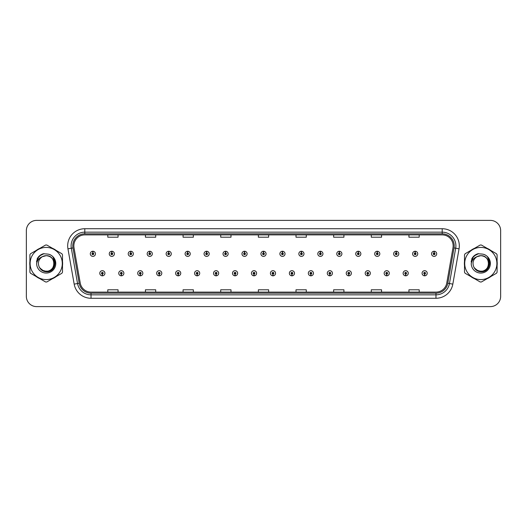 <?xml version="1.0" encoding="UTF-8"?>
<svg xmlns="http://www.w3.org/2000/svg" width="527" height="527" viewBox="0 0 527 527"><rect width="100%" height="100%" fill="white"/><g stroke="black" fill="none" stroke-linecap="round" stroke-linejoin="round"><path stroke-width="0.79" d="M121.276 274.106L121.203 275.819A2.569 2.569 0 0 0 121.427 275.819L121.348 274.106A0.856 0.856 0 0 0 122.165 273.256A0.856 0.856 0 0 0 121.315 272.4A0.856 0.856 0 0 0 120.459 273.256A0.856 0.856 0 0 0 121.276 274.106L121.296 273.592A0.343 0.343 0 0 1 120.973 273.256A0.343 0.343 0 0 1 121.315 272.914A0.343 0.343 0 0 1 121.658 273.256A0.343 0.343 0 0 1 121.329 273.592L121.348 274.106M140.235 274.106L140.162 275.819A2.569 2.569 0 0 0 140.386 275.819L140.307 274.106A0.856 0.856 0 0 0 141.124 273.256A0.856 0.856 0 0 0 140.274 272.4A0.856 0.856 0 0 0 139.418 273.256A0.856 0.856 0 0 0 140.235 274.106L140.254 273.592A0.343 0.343 0 0 1 139.932 273.256A0.343 0.343 0 0 1 140.274 272.914A0.343 0.343 0 0 1 140.61 273.256A0.343 0.343 0 0 1 140.287 273.592L140.307 274.106M159.194 274.106L159.114 275.819A2.569 2.569 0 0 0 159.338 275.819L159.266 274.106A0.856 0.856 0 0 0 160.083 273.256A0.856 0.856 0 0 0 159.226 272.4A0.856 0.856 0 0 0 158.377 273.256A0.856 0.856 0 0 0 159.194 274.106L159.213 273.592A0.343 0.343 0 0 1 158.884 273.256A0.343 0.343 0 0 1 159.226 272.914A0.343 0.343 0 0 1 159.569 273.256A0.343 0.343 0 0 1 159.246 273.592L159.266 274.106M178.152 274.106L178.073 275.819A2.569 2.569 0 0 0 178.297 275.819L178.225 274.106A0.856 0.856 0 0 0 179.042 273.256A0.856 0.856 0 0 0 178.185 272.4A0.856 0.856 0 0 0 177.329 273.256A0.856 0.856 0 0 0 178.152 274.106L178.172 273.592A0.343 0.343 0 0 1 177.843 273.256A0.343 0.343 0 0 1 178.185 272.914A0.343 0.343 0 0 1 178.528 273.256A0.343 0.343 0 0 1 178.205 273.592L178.225 274.106M197.111 274.106L197.032 275.819A2.569 2.569 0 0 0 197.256 275.819L197.184 274.106A0.856 0.856 0 0 0 198 273.256A0.856 0.856 0 0 0 197.144 272.4A0.856 0.856 0 0 0 196.288 273.256A0.856 0.856 0 0 0 197.111 274.106L197.131 273.592A0.343 0.343 0 0 1 196.802 273.256A0.343 0.343 0 0 1 197.144 272.914A0.343 0.343 0 0 1 197.487 273.256A0.343 0.343 0 0 1 197.164 273.592L197.184 274.106M216.07 274.106L215.991 275.819A2.569 2.569 0 0 0 216.215 275.819L216.142 274.106A0.856 0.856 0 0 0 216.959 273.256A0.856 0.856 0 0 0 216.103 272.4A0.856 0.856 0 0 0 215.247 273.256A0.856 0.856 0 0 0 216.07 274.106L216.09 273.592A0.343 0.343 0 0 1 215.76 273.256A0.343 0.343 0 0 1 216.103 272.914A0.343 0.343 0 0 1 216.445 273.256A0.343 0.343 0 0 1 216.116 273.592L216.142 274.106M235.022 274.106L234.95 275.819A2.569 2.569 0 0 0 235.174 275.819L235.101 274.106A0.856 0.856 0 0 0 235.918 273.256A0.856 0.856 0 0 0 235.062 272.4A0.856 0.856 0 0 0 234.205 273.256A0.856 0.856 0 0 0 235.022 274.106L235.049 273.592A0.343 0.343 0 0 1 234.719 273.256A0.343 0.343 0 0 1 235.062 272.914A0.343 0.343 0 0 1 235.404 273.256A0.343 0.343 0 0 1 235.075 273.592L235.101 274.106M253.981 274.106L253.909 275.819A2.569 2.569 0 0 0 254.133 275.819L254.06 274.106A0.856 0.856 0 0 0 254.877 273.256A0.856 0.856 0 0 0 254.021 272.4A0.856 0.856 0 0 0 253.164 273.256A0.856 0.856 0 0 0 253.981 274.106L254.007 273.592A0.343 0.343 0 0 1 253.678 273.256A0.343 0.343 0 0 1 254.021 272.914A0.343 0.343 0 0 1 254.363 273.256A0.343 0.343 0 0 1 254.034 273.592L254.06 274.106M272.94 274.106L272.867 275.819A2.569 2.569 0 0 0 273.091 275.819L273.019 274.106A0.856 0.856 0 0 0 273.836 273.256A0.856 0.856 0 0 0 272.979 272.4A0.856 0.856 0 0 0 272.123 273.256A0.856 0.856 0 0 0 272.94 274.106L272.966 273.592A0.343 0.343 0 0 1 272.637 273.256A0.343 0.343 0 0 1 272.979 272.914A0.343 0.343 0 0 1 273.322 273.256A0.343 0.343 0 0 1 272.993 273.592L273.019 274.106M291.899 274.106L291.826 275.819A2.569 2.569 0 0 0 292.05 275.819L291.978 274.106A0.856 0.856 0 0 0 292.795 273.256A0.856 0.856 0 0 0 291.938 272.4A0.856 0.856 0 0 0 291.082 273.256A0.856 0.856 0 0 0 291.899 274.106L291.925 273.592A0.343 0.343 0 0 1 291.596 273.256A0.343 0.343 0 0 1 291.938 272.914A0.343 0.343 0 0 1 292.281 273.256A0.343 0.343 0 0 1 291.951 273.592L291.978 274.106M310.858 274.106L310.785 275.819A2.569 2.569 0 0 0 311.009 275.819L310.93 274.106A0.856 0.856 0 0 0 311.753 273.256A0.856 0.856 0 0 0 310.897 272.4A0.856 0.856 0 0 0 310.041 273.256A0.856 0.856 0 0 0 310.858 274.106L310.884 273.592A0.343 0.343 0 0 1 310.555 273.256A0.343 0.343 0 0 1 310.897 272.914A0.343 0.343 0 0 1 311.24 273.256A0.343 0.343 0 0 1 310.91 273.592L310.93 274.106M329.816 274.106L329.744 275.819A2.569 2.569 0 0 0 329.968 275.819L329.889 274.106A0.856 0.856 0 0 0 330.712 273.256A0.856 0.856 0 0 0 329.856 272.4A0.856 0.856 0 0 0 329 273.256A0.856 0.856 0 0 0 329.816 274.106L329.836 273.592A0.343 0.343 0 0 1 329.513 273.256A0.343 0.343 0 0 1 329.856 272.914A0.343 0.343 0 0 1 330.198 273.256A0.343 0.343 0 0 1 329.869 273.592L329.889 274.106M348.775 274.106L348.703 275.819A2.569 2.569 0 0 0 348.927 275.819L348.848 274.106A0.856 0.856 0 0 0 349.671 273.256A0.856 0.856 0 0 0 348.815 272.4A0.856 0.856 0 0 0 347.958 273.256A0.856 0.856 0 0 0 348.775 274.106L348.795 273.592A0.343 0.343 0 0 1 348.472 273.256A0.343 0.343 0 0 1 348.815 272.914A0.343 0.343 0 0 1 349.157 273.256A0.343 0.343 0 0 1 348.828 273.592L348.848 274.106M367.734 274.106L367.662 275.819A2.569 2.569 0 0 0 367.886 275.819L367.806 274.106A0.856 0.856 0 0 0 368.623 273.256A0.856 0.856 0 0 0 367.774 272.4A0.856 0.856 0 0 0 366.917 273.256A0.856 0.856 0 0 0 367.734 274.106L367.754 273.592A0.343 0.343 0 0 1 367.431 273.256A0.343 0.343 0 0 1 367.774 272.914A0.343 0.343 0 0 1 368.116 273.256A0.343 0.343 0 0 1 367.787 273.592L367.806 274.106M386.693 274.106L386.614 275.819A2.569 2.569 0 0 0 386.838 275.819L386.765 274.106A0.856 0.856 0 0 0 387.582 273.256A0.856 0.856 0 0 0 386.726 272.4A0.856 0.856 0 0 0 385.876 273.256A0.856 0.856 0 0 0 386.693 274.106L386.713 273.592A0.343 0.343 0 0 1 386.39 273.256A0.343 0.343 0 0 1 386.726 272.914A0.343 0.343 0 0 1 387.068 273.256A0.343 0.343 0 0 1 386.746 273.592L386.765 274.106M405.652 274.106L405.573 275.819A2.569 2.569 0 0 0 405.797 275.819L405.724 274.106A0.856 0.856 0 0 0 406.541 273.256A0.856 0.856 0 0 0 405.685 272.4A0.856 0.856 0 0 0 404.835 273.256A0.856 0.856 0 0 0 405.652 274.106L405.671 273.592A0.343 0.343 0 0 1 405.342 273.256A0.343 0.343 0 0 1 405.685 272.914A0.343 0.343 0 0 1 406.027 273.256A0.343 0.343 0 0 1 405.704 273.592L405.724 274.106M424.61 274.106L424.531 275.819A2.569 2.569 0 0 0 424.755 275.819L424.683 274.106A0.856 0.856 0 0 0 425.5 273.256A0.856 0.856 0 0 0 424.643 272.4A0.856 0.856 0 0 0 423.787 273.256A0.856 0.856 0 0 0 424.61 274.106L424.63 273.592A0.343 0.343 0 0 1 424.301 273.256A0.343 0.343 0 0 1 424.643 272.914A0.343 0.343 0 0 1 424.986 273.256A0.343 0.343 0 0 1 424.663 273.592L424.683 274.106M102.317 274.106L102.245 275.819A2.569 2.569 0 0 0 102.469 275.819L102.39 274.106A0.856 0.856 0 0 0 103.213 273.256A0.856 0.856 0 0 0 102.357 272.4A0.856 0.856 0 0 0 101.5 273.256A0.856 0.856 0 0 0 102.317 274.106L102.337 273.592A0.343 0.343 0 0 1 102.014 273.256A0.343 0.343 0 0 1 102.357 272.914A0.343 0.343 0 0 1 102.699 273.256A0.343 0.343 0 0 1 102.37 273.592L102.39 274.106M111.869 252.96L111.948 251.254A2.569 2.569 0 0 0 111.724 251.254L111.796 252.96A0.856 0.856 0 0 0 110.98 253.816A0.856 0.856 0 0 0 111.836 254.673A0.856 0.856 0 0 0 112.686 253.816A0.856 0.856 0 0 0 111.869 252.96L111.849 253.474A0.343 0.343 0 0 1 112.179 253.816A0.343 0.343 0 0 1 111.836 254.159A0.343 0.343 0 0 1 111.493 253.816A0.343 0.343 0 0 1 111.816 253.474L111.796 252.96M130.828 252.96L130.907 251.254A2.569 2.569 0 0 0 130.683 251.254L130.755 252.96A0.856 0.856 0 0 0 129.938 253.816A0.856 0.856 0 0 0 130.795 254.673A0.856 0.856 0 0 0 131.645 253.816A0.856 0.856 0 0 0 130.828 252.96L130.808 253.474A0.343 0.343 0 0 1 131.131 253.816A0.343 0.343 0 0 1 130.795 254.159A0.343 0.343 0 0 1 130.452 253.816A0.343 0.343 0 0 1 130.775 253.474L130.755 252.96M149.787 252.96L149.859 251.254A2.569 2.569 0 0 0 149.635 251.254L149.714 252.96A0.856 0.856 0 0 0 148.897 253.816A0.856 0.856 0 0 0 149.747 254.673A0.856 0.856 0 0 0 150.603 253.816A0.856 0.856 0 0 0 149.787 252.96L149.767 253.474A0.343 0.343 0 0 1 150.09 253.816A0.343 0.343 0 0 1 149.747 254.159A0.343 0.343 0 0 1 149.411 253.816A0.343 0.343 0 0 1 149.734 253.474L149.714 252.96M168.745 252.96L168.818 251.254A2.569 2.569 0 0 0 168.594 251.254L168.673 252.96A0.856 0.856 0 0 0 167.856 253.816A0.856 0.856 0 0 0 168.706 254.673A0.856 0.856 0 0 0 169.562 253.816A0.856 0.856 0 0 0 168.745 252.96L168.726 253.474A0.343 0.343 0 0 1 169.048 253.816A0.343 0.343 0 0 1 168.706 254.159A0.343 0.343 0 0 1 168.363 253.816A0.343 0.343 0 0 1 168.693 253.474L168.673 252.96M187.704 252.96L187.777 251.254A2.569 2.569 0 0 0 187.553 251.254L187.632 252.96A0.856 0.856 0 0 0 186.808 253.816A0.856 0.856 0 0 0 187.665 254.673A0.856 0.856 0 0 0 188.521 253.816A0.856 0.856 0 0 0 187.704 252.96L187.684 253.474A0.343 0.343 0 0 1 188.007 253.816A0.343 0.343 0 0 1 187.665 254.159A0.343 0.343 0 0 1 187.322 253.816A0.343 0.343 0 0 1 187.652 253.474L187.632 252.96M206.663 252.96L206.736 251.254A2.569 2.569 0 0 0 206.512 251.254L206.591 252.96A0.856 0.856 0 0 0 205.767 253.816A0.856 0.856 0 0 0 206.624 254.673A0.856 0.856 0 0 0 207.48 253.816A0.856 0.856 0 0 0 206.663 252.96L206.637 253.474A0.343 0.343 0 0 1 206.966 253.816A0.343 0.343 0 0 1 206.624 254.159A0.343 0.343 0 0 1 206.281 253.816A0.343 0.343 0 0 1 206.61 253.474L206.591 252.96M225.622 252.96L225.694 251.254A2.569 2.569 0 0 0 225.47 251.254L225.543 252.96A0.856 0.856 0 0 0 224.726 253.816A0.856 0.856 0 0 0 225.582 254.673A0.856 0.856 0 0 0 226.439 253.816A0.856 0.856 0 0 0 225.622 252.96L225.596 253.474A0.343 0.343 0 0 1 225.925 253.816A0.343 0.343 0 0 1 225.582 254.159A0.343 0.343 0 0 1 225.24 253.816A0.343 0.343 0 0 1 225.569 253.474L225.543 252.96M244.581 252.96L244.653 251.254A2.569 2.569 0 0 0 244.429 251.254L244.502 252.96A0.856 0.856 0 0 0 243.685 253.816A0.856 0.856 0 0 0 244.541 254.673A0.856 0.856 0 0 0 245.398 253.816A0.856 0.856 0 0 0 244.581 252.96L244.554 253.474A0.343 0.343 0 0 1 244.884 253.816A0.343 0.343 0 0 1 244.541 254.159A0.343 0.343 0 0 1 244.199 253.816A0.343 0.343 0 0 1 244.528 253.474L244.502 252.96M263.54 252.96L263.612 251.254A2.569 2.569 0 0 0 263.388 251.254L263.46 252.96A0.856 0.856 0 0 0 262.644 253.816A0.856 0.856 0 0 0 263.5 254.673A0.856 0.856 0 0 0 264.356 253.816A0.856 0.856 0 0 0 263.54 252.96L263.513 253.474A0.343 0.343 0 0 1 263.843 253.816A0.343 0.343 0 0 1 263.5 254.159A0.343 0.343 0 0 1 263.157 253.816A0.343 0.343 0 0 1 263.487 253.474L263.46 252.96M282.498 252.96L282.571 251.254A2.569 2.569 0 0 0 282.347 251.254L282.419 252.96A0.856 0.856 0 0 0 281.602 253.816A0.856 0.856 0 0 0 282.459 254.673A0.856 0.856 0 0 0 283.315 253.816A0.856 0.856 0 0 0 282.498 252.96L282.472 253.474A0.343 0.343 0 0 1 282.801 253.816A0.343 0.343 0 0 1 282.459 254.159A0.343 0.343 0 0 1 282.116 253.816A0.343 0.343 0 0 1 282.446 253.474L282.419 252.96M301.457 252.96L301.53 251.254A2.569 2.569 0 0 0 301.306 251.254L301.378 252.96A0.856 0.856 0 0 0 300.561 253.816A0.856 0.856 0 0 0 301.418 254.673A0.856 0.856 0 0 0 302.274 253.816A0.856 0.856 0 0 0 301.457 252.96L301.431 253.474A0.343 0.343 0 0 1 301.76 253.816A0.343 0.343 0 0 1 301.418 254.159A0.343 0.343 0 0 1 301.075 253.816A0.343 0.343 0 0 1 301.404 253.474L301.378 252.96M320.409 252.96L320.488 251.254A2.569 2.569 0 0 0 320.264 251.254L320.337 252.96A0.856 0.856 0 0 0 319.52 253.816A0.856 0.856 0 0 0 320.376 254.673A0.856 0.856 0 0 0 321.233 253.816A0.856 0.856 0 0 0 320.409 252.96L320.39 253.474A0.343 0.343 0 0 1 320.719 253.816A0.343 0.343 0 0 1 320.376 254.159A0.343 0.343 0 0 1 320.034 253.816A0.343 0.343 0 0 1 320.363 253.474L320.337 252.96M339.368 252.96L339.447 251.254A2.569 2.569 0 0 0 339.223 251.254L339.296 252.96A0.856 0.856 0 0 0 338.479 253.816A0.856 0.856 0 0 0 339.335 254.673A0.856 0.856 0 0 0 340.192 253.816A0.856 0.856 0 0 0 339.368 252.96L339.348 253.474A0.343 0.343 0 0 1 339.678 253.816A0.343 0.343 0 0 1 339.335 254.159A0.343 0.343 0 0 1 338.993 253.816A0.343 0.343 0 0 1 339.316 253.474L339.296 252.96M358.327 252.96L358.406 251.254A2.569 2.569 0 0 0 358.182 251.254L358.255 252.96A0.856 0.856 0 0 0 357.438 253.816A0.856 0.856 0 0 0 358.294 254.673A0.856 0.856 0 0 0 359.144 253.816A0.856 0.856 0 0 0 358.327 252.96L358.307 253.474A0.343 0.343 0 0 1 358.637 253.816A0.343 0.343 0 0 1 358.294 254.159A0.343 0.343 0 0 1 357.952 253.816A0.343 0.343 0 0 1 358.274 253.474L358.255 252.96M377.286 252.96L377.365 251.254A2.569 2.569 0 0 0 377.141 251.254L377.213 252.96A0.856 0.856 0 0 0 376.397 253.816A0.856 0.856 0 0 0 377.253 254.673A0.856 0.856 0 0 0 378.103 253.816A0.856 0.856 0 0 0 377.286 252.96L377.266 253.474A0.343 0.343 0 0 1 377.589 253.816A0.343 0.343 0 0 1 377.253 254.159A0.343 0.343 0 0 1 376.91 253.816A0.343 0.343 0 0 1 377.233 253.474L377.213 252.96M396.245 252.96L396.317 251.254A2.569 2.569 0 0 0 396.093 251.254L396.172 252.96A0.856 0.856 0 0 0 395.355 253.816A0.856 0.856 0 0 0 396.205 254.673A0.856 0.856 0 0 0 397.062 253.816A0.856 0.856 0 0 0 396.245 252.96L396.225 253.474A0.343 0.343 0 0 1 396.548 253.816A0.343 0.343 0 0 1 396.205 254.159A0.343 0.343 0 0 1 395.869 253.816A0.343 0.343 0 0 1 396.192 253.474L396.172 252.96M415.204 252.96L415.276 251.254A2.569 2.569 0 0 0 415.052 251.254L415.131 252.96A0.856 0.856 0 0 0 414.314 253.816A0.856 0.856 0 0 0 415.164 254.673A0.856 0.856 0 0 0 416.02 253.816A0.856 0.856 0 0 0 415.204 252.96L415.184 253.474A0.343 0.343 0 0 1 415.507 253.816A0.343 0.343 0 0 1 415.164 254.159A0.343 0.343 0 0 1 414.821 253.816A0.343 0.343 0 0 1 415.151 253.474L415.131 252.96M434.162 252.96L434.235 251.254A2.569 2.569 0 0 0 434.011 251.254L434.09 252.96A0.856 0.856 0 0 0 433.266 253.816A0.856 0.856 0 0 0 434.123 254.673A0.856 0.856 0 0 0 434.979 253.816A0.856 0.856 0 0 0 434.162 252.96L434.143 253.474A0.343 0.343 0 0 1 434.465 253.816A0.343 0.343 0 0 1 434.123 254.159A0.343 0.343 0 0 1 433.78 253.816A0.343 0.343 0 0 1 434.11 253.474L434.09 252.96M92.91 252.96L92.989 251.254A2.569 2.569 0 0 0 92.765 251.254L92.838 252.96A0.856 0.856 0 0 0 92.021 253.816A0.856 0.856 0 0 0 92.877 254.673A0.856 0.856 0 0 0 93.734 253.816A0.856 0.856 0 0 0 92.91 252.96L92.89 253.474A0.343 0.343 0 0 1 93.22 253.816A0.343 0.343 0 0 1 92.877 254.159A0.343 0.343 0 0 1 92.535 253.816A0.343 0.343 0 0 1 92.857 253.474L92.838 252.96M29.769 263.5A16.429 16.429 0 0 0 29.901 265.549A16.429 16.429 0 0 1 29.901 261.451A16.429 16.429 0 0 0 29.769 263.5M36.277 276.589A16.429 16.429 0 0 0 39.821 278.638A16.429 16.429 0 0 1 36.277 276.589M52.575 278.638A16.429 16.429 0 0 0 56.119 276.589A16.429 16.429 0 0 1 52.575 278.638M62.496 265.549A16.429 16.429 0 0 0 62.496 261.451A16.429 16.429 0 0 1 62.496 265.549M464.379 263.5A16.429 16.429 0 0 0 464.504 265.549A16.429 16.429 0 0 1 464.504 261.451A16.429 16.429 0 0 0 464.379 263.5M470.881 276.589A16.429 16.429 0 0 0 474.425 278.638A16.429 16.429 0 0 1 470.881 276.589M487.179 278.638A16.429 16.429 0 0 0 490.723 276.589A16.429 16.429 0 0 1 487.179 278.638M497.099 265.549A16.429 16.429 0 0 0 497.099 261.451A16.429 16.429 0 0 1 497.099 265.549M73.846 245.839A10.948 10.948 0 0 1 84.801 234.89L442.199 234.89A10.948 10.948 0 0 1 452.983 247.743L446.758 283.058A10.948 10.948 0 0 1 435.974 292.11L91.026 292.11A10.948 10.948 0 0 1 80.242 283.058L74.017 247.743A10.948 10.948 0 0 1 73.846 245.839M72.785 245.839A12.016 12.016 0 0 0 72.97 247.927L79.195 283.243A12.016 12.016 0 0 0 91.026 293.17L435.974 293.17A12.016 12.016 0 0 0 447.805 283.243L454.03 247.927A12.016 12.016 0 0 0 442.199 233.83L84.801 233.83A12.016 12.016 0 0 0 72.785 245.839M67.95 248.816A17.108 17.108 0 0 1 84.801 228.731L442.199 228.731A17.108 17.108 0 0 1 459.05 248.816L452.825 284.132A17.108 17.108 0 0 1 435.974 298.269L91.026 298.269A17.108 17.108 0 0 1 74.175 284.132L67.95 248.816L71.316 248.217A13.689 13.689 0 0 1 84.801 232.157L442.199 232.157A13.689 13.689 0 0 1 455.684 248.217L449.452 283.533A13.689 13.689 0 0 1 435.974 294.843L91.026 294.843A13.689 13.689 0 0 1 77.548 283.533L71.316 248.217A13.689 13.689 0 0 1 71.112 245.839M56.119 250.411A16.429 16.429 0 0 0 52.575 248.362A16.429 16.429 0 0 1 56.119 250.411M39.821 248.362A16.429 16.429 0 0 0 36.277 250.411A16.429 16.429 0 0 1 39.821 248.362M490.723 250.411A16.429 16.429 0 0 0 487.179 248.362A16.429 16.429 0 0 1 490.723 250.411M474.425 248.362A16.429 16.429 0 0 0 470.881 250.411A16.429 16.429 0 0 1 474.425 248.362M500.65 230.648A10.263 10.263 0 0 0 490.387 220.385L36.613 220.385A10.263 10.263 0 0 0 26.35 230.648L26.35 296.352A10.263 10.263 0 0 0 36.613 306.615L490.387 306.615A10.263 10.263 0 0 0 500.65 296.352L500.65 230.648L500.65 296.352M258.368 234.89L258.368 237.209L268.632 237.209L268.632 234.89M220.721 234.89L220.721 237.209L230.991 237.209L230.991 234.89M183.08 234.89L183.08 237.209L193.35 237.209L193.35 234.89M145.439 234.89L145.439 237.209L155.702 237.209L155.702 234.89M107.798 234.89L107.798 237.209L118.061 237.209L118.061 234.89M296.009 234.89L296.009 237.209L306.279 237.209L306.279 234.89M333.65 234.89L333.65 237.209L343.92 237.209L343.92 234.89M371.298 234.89L371.298 237.209L381.561 237.209L381.561 234.89M408.939 234.89L408.939 237.209L419.202 237.209L419.202 234.89M268.632 292.11L268.632 289.791L258.368 289.791L258.368 292.11M230.991 292.11L230.991 289.791L220.721 289.791L220.721 292.11M193.35 292.11L193.35 289.791L183.08 289.791L183.08 292.11M155.702 292.11L155.702 289.791L145.439 289.791L145.439 292.11M118.061 292.11L118.061 289.791L107.798 289.791L107.798 292.11M306.279 292.11L306.279 289.791L296.009 289.791L296.009 292.11M343.92 292.11L343.92 289.791L333.65 289.791L333.65 292.11M381.561 292.11L381.561 289.791L371.298 289.791L371.298 292.11M419.202 292.11L419.202 289.791L408.939 289.791L408.939 292.11M26.35 230.648L26.35 296.352M490.387 220.385L36.613 220.385M36.613 306.615L490.387 306.615M95.44 253.816A2.569 2.569 0 0 0 92.989 251.254A2.569 2.569 0 0 1 95.44 253.816A2.569 2.569 0 0 1 92.877 256.379A2.569 2.569 0 0 1 90.308 253.816A2.569 2.569 0 0 1 92.765 251.254M99.787 273.256A2.569 2.569 0 0 0 102.245 275.819A2.569 2.569 0 0 1 99.787 273.256A2.569 2.569 0 0 1 102.357 270.687A2.569 2.569 0 0 1 104.919 273.256A2.569 2.569 0 0 1 102.469 275.819M114.399 253.816A2.569 2.569 0 0 0 111.948 251.254A2.569 2.569 0 0 1 114.399 253.816A2.569 2.569 0 0 1 111.836 256.379A2.569 2.569 0 0 1 109.267 253.816A2.569 2.569 0 0 1 111.724 251.254M133.357 253.816A2.569 2.569 0 0 0 130.907 251.254A2.569 2.569 0 0 1 133.357 253.816A2.569 2.569 0 0 1 130.795 256.379A2.569 2.569 0 0 1 128.226 253.816A2.569 2.569 0 0 1 130.683 251.254M152.316 253.816A2.569 2.569 0 0 0 149.859 251.254A2.569 2.569 0 0 1 152.316 253.816A2.569 2.569 0 0 1 149.747 256.379A2.569 2.569 0 0 1 147.185 253.816A2.569 2.569 0 0 1 149.635 251.254M171.275 253.816A2.569 2.569 0 0 0 168.818 251.254A2.569 2.569 0 0 1 171.275 253.816A2.569 2.569 0 0 1 168.706 256.379A2.569 2.569 0 0 1 166.143 253.816A2.569 2.569 0 0 1 168.594 251.254L168.653 252.617M118.746 273.256A2.569 2.569 0 0 0 121.203 275.819A2.569 2.569 0 0 1 118.746 273.256A2.569 2.569 0 0 1 121.315 270.687A2.569 2.569 0 0 1 123.878 273.256A2.569 2.569 0 0 1 121.427 275.819M137.705 273.256A2.569 2.569 0 0 0 140.162 275.819A2.569 2.569 0 0 1 137.705 273.256A2.569 2.569 0 0 1 140.274 270.687A2.569 2.569 0 0 1 142.837 273.256A2.569 2.569 0 0 1 140.386 275.819M156.664 273.256A2.569 2.569 0 0 0 159.114 275.819A2.569 2.569 0 0 1 156.664 273.256A2.569 2.569 0 0 1 159.226 270.687A2.569 2.569 0 0 1 161.796 273.256A2.569 2.569 0 0 1 159.338 275.819M54.017 263.217A7.826 7.826 0 0 0 42.285 256.728C38.451 259.455 37.476 262.973 39.354 267.288L39.459 267.472A7.826 7.826 0 0 0 46.198 271.326C56.29 271.813 56.29 255.187 46.198 255.674L42.285 256.728L46.198 255.674C56.29 255.187 56.29 271.813 46.198 271.326A7.826 7.826 0 0 0 54.024 263.5C53.556 258.75 50.948 256.142 46.198 255.674C56.29 255.187 56.29 271.813 46.198 271.326C56.29 271.813 56.29 255.187 46.198 255.674C56.29 255.187 56.29 271.813 46.198 271.326C56.29 271.813 56.29 255.187 46.198 255.674C56.29 255.187 56.29 271.813 46.198 271.326L42.285 270.272L39.459 267.472L42.285 270.272L46.198 271.326L42.285 270.272L39.459 267.472L42.285 270.272L46.198 271.326L42.285 270.272L39.459 267.472L42.285 270.272L46.198 271.326L42.285 270.272L39.459 267.472C40.954 270.114 43.201 271.55 46.198 271.78C56.659 272.657 58.293 255.984 48.207 254.152L43.352 253.731C40.651 254.561 38.616 256.208 37.239 258.671L36.64 263.704A9.558 9.558 0 0 0 46.198 273.058A9.558 9.558 0 0 0 48.207 254.152L46.198 253.942M46.198 279.587A16.087 16.087 0 0 0 62.285 263.5A16.087 16.087 0 0 0 46.198 247.413A16.087 16.087 0 0 0 30.111 263.5A16.087 16.087 0 0 0 46.198 279.587M46.198 281.978A18.478 18.478 0 0 0 46.804 281.971L61.89 273.256A18.478 18.478 0 0 0 62.496 272.209L62.496 254.791A18.478 18.478 0 0 0 61.89 253.744L46.804 245.029A18.478 18.478 0 0 0 45.592 245.029L30.507 253.744A18.478 18.478 0 0 0 29.901 254.791L29.901 272.209A18.478 18.478 0 0 0 30.507 273.256L45.592 281.971A18.478 18.478 0 0 0 46.198 281.978M36.64 263.704C37.193 260.338 39.077 258.013 42.285 256.728M43.3 253.744L41.113 254.686L37.239 258.671L41.113 254.686L43.3 253.744L41.113 254.686L37.252 258.658L41.113 254.686L43.3 253.744L41.113 254.686L37.252 258.658L41.113 254.686L43.3 253.744L41.113 254.686L37.239 258.671L41.113 254.686L43.352 253.731L39.835 255.555M488.621 263.217A7.826 7.826 0 0 0 476.889 256.728C473.055 259.455 472.08 262.973 473.957 267.288L474.063 267.472A7.826 7.826 0 0 0 480.802 271.326C490.894 271.813 490.894 255.187 480.802 255.674L476.889 256.728L480.802 255.674C490.894 255.187 490.894 271.813 480.802 271.326A7.826 7.826 0 0 0 488.628 263.5C488.16 258.75 485.551 256.142 480.802 255.674C490.894 255.187 490.894 271.813 480.802 271.326C490.894 271.813 490.894 255.187 480.802 255.674C490.894 255.187 490.894 271.813 480.802 271.326C490.894 271.813 490.894 255.187 480.802 255.674C490.894 255.187 490.894 271.813 480.802 271.326L476.889 270.272L474.063 267.472L476.889 270.272L480.802 271.326L476.889 270.272L474.063 267.472L476.889 270.272L480.802 271.326L476.889 270.272L474.063 267.472L476.889 270.272L480.802 271.326L476.889 270.272L474.063 267.472C475.558 270.114 477.805 271.55 480.802 271.78C491.263 272.657 492.897 255.984 482.811 254.152L477.956 253.731C475.255 254.561 473.22 256.208 471.843 258.671L471.243 263.704A9.558 9.558 0 0 0 480.802 273.058A9.558 9.558 0 0 0 482.811 254.152M480.802 279.587A16.087 16.087 0 0 0 496.889 263.5A16.087 16.087 0 0 0 480.802 247.413A16.087 16.087 0 0 0 464.715 263.5A16.087 16.087 0 0 0 480.802 279.587M480.802 281.978A18.478 18.478 0 0 0 481.408 281.971L496.493 273.256A18.478 18.478 0 0 0 497.099 272.209L497.099 254.791A18.478 18.478 0 0 0 496.493 253.744L481.408 245.029A18.478 18.478 0 0 0 480.196 245.029L465.11 253.744A18.478 18.478 0 0 0 464.504 254.791L464.504 272.209A18.478 18.478 0 0 0 465.11 273.256L480.196 281.971A18.478 18.478 0 0 0 480.802 281.978M480.802 253.942L482.818 254.152M471.243 263.704C471.797 260.338 473.681 258.013 476.889 256.728M477.903 253.744L475.716 254.686L471.843 258.671L475.716 254.686L477.903 253.744L475.716 254.686L471.856 258.658L475.716 254.686L477.903 253.744L475.716 254.686L471.856 258.658L475.716 254.686L477.903 253.744L475.716 254.686L471.843 258.671L475.716 254.686L477.956 253.731L474.438 255.555M39.584 255.878L44.077 253.639L39.565 255.898L38.168 257.901L37.298 261.339M39.861 268.085L43.912 271.135L48.991 271.194L53.168 268.269L54.966 263.5L53.089 257.262M474.188 255.878L478.681 253.639L474.168 255.898L472.772 257.901L471.902 261.339M474.465 268.085L478.516 271.135L483.595 271.194L487.771 268.269L489.57 263.5L487.692 257.262M190.234 253.816A2.569 2.569 0 0 0 187.777 251.254A2.569 2.569 0 0 1 190.234 253.816A2.569 2.569 0 0 1 187.665 256.379A2.569 2.569 0 0 1 185.102 253.816A2.569 2.569 0 0 1 187.553 251.254L187.612 252.617M209.193 253.816A2.569 2.569 0 0 0 206.736 251.254A2.569 2.569 0 0 1 209.193 253.816A2.569 2.569 0 0 1 206.624 256.379A2.569 2.569 0 0 1 204.061 253.816A2.569 2.569 0 0 1 206.512 251.254L206.571 252.617M228.151 253.816A2.569 2.569 0 0 0 225.694 251.254A2.569 2.569 0 0 1 228.151 253.816A2.569 2.569 0 0 1 225.582 256.379A2.569 2.569 0 0 1 223.02 253.816A2.569 2.569 0 0 1 225.47 251.254L225.53 252.617M175.623 273.256A2.569 2.569 0 0 0 178.073 275.819A2.569 2.569 0 0 1 175.623 273.256A2.569 2.569 0 0 1 178.185 270.687A2.569 2.569 0 0 1 180.754 273.256A2.569 2.569 0 0 1 178.297 275.819M194.582 273.256A2.569 2.569 0 0 0 197.032 275.819A2.569 2.569 0 0 1 194.582 273.256A2.569 2.569 0 0 1 197.144 270.687A2.569 2.569 0 0 1 199.713 273.256A2.569 2.569 0 0 1 197.256 275.819M213.54 273.256A2.569 2.569 0 0 0 215.991 275.819A2.569 2.569 0 0 1 213.54 273.256A2.569 2.569 0 0 1 216.103 270.687A2.569 2.569 0 0 1 218.672 273.256A2.569 2.569 0 0 1 216.215 275.819M247.11 253.816A2.569 2.569 0 0 0 244.653 251.254A2.569 2.569 0 0 1 247.11 253.816A2.569 2.569 0 0 1 244.541 256.379A2.569 2.569 0 0 1 241.972 253.816A2.569 2.569 0 0 1 244.429 251.254L244.488 252.617M266.069 253.816A2.569 2.569 0 0 0 263.612 251.254A2.569 2.569 0 0 1 266.069 253.816A2.569 2.569 0 0 1 263.5 256.379A2.569 2.569 0 0 1 260.931 253.816A2.569 2.569 0 0 1 263.388 251.254L263.447 252.617M285.028 253.816A2.569 2.569 0 0 0 282.571 251.254A2.569 2.569 0 0 1 285.028 253.816A2.569 2.569 0 0 1 282.459 256.379A2.569 2.569 0 0 1 279.89 253.816A2.569 2.569 0 0 1 282.347 251.254M303.98 253.816A2.569 2.569 0 0 0 301.53 251.254A2.569 2.569 0 0 1 303.98 253.816A2.569 2.569 0 0 1 301.418 256.379A2.569 2.569 0 0 1 298.849 253.816A2.569 2.569 0 0 1 301.306 251.254M322.939 253.816A2.569 2.569 0 0 0 320.488 251.254A2.569 2.569 0 0 1 322.939 253.816A2.569 2.569 0 0 1 320.376 256.379A2.569 2.569 0 0 1 317.807 253.816A2.569 2.569 0 0 1 320.264 251.254M232.499 273.256A2.569 2.569 0 0 0 234.95 275.819A2.569 2.569 0 0 1 232.499 273.256A2.569 2.569 0 0 1 235.062 270.687A2.569 2.569 0 0 1 237.631 273.256A2.569 2.569 0 0 1 235.174 275.819M251.451 273.256A2.569 2.569 0 0 0 253.909 275.819A2.569 2.569 0 0 1 251.451 273.256A2.569 2.569 0 0 1 254.021 270.687A2.569 2.569 0 0 1 256.59 273.256A2.569 2.569 0 0 1 254.133 275.819M270.41 273.256A2.569 2.569 0 0 0 272.867 275.819A2.569 2.569 0 0 1 270.41 273.256A2.569 2.569 0 0 1 272.979 270.687A2.569 2.569 0 0 1 275.549 273.256A2.569 2.569 0 0 1 273.091 275.819M289.369 273.256A2.569 2.569 0 0 0 291.826 275.819A2.569 2.569 0 0 1 289.369 273.256A2.569 2.569 0 0 1 291.938 270.687A2.569 2.569 0 0 1 294.501 273.256A2.569 2.569 0 0 1 292.05 275.819M308.328 273.256A2.569 2.569 0 0 0 310.785 275.819A2.569 2.569 0 0 1 308.328 273.256A2.569 2.569 0 0 1 310.897 270.687A2.569 2.569 0 0 1 313.46 273.256A2.569 2.569 0 0 1 311.009 275.819M341.898 253.816A2.569 2.569 0 0 0 339.447 251.254A2.569 2.569 0 0 1 341.898 253.816A2.569 2.569 0 0 1 339.335 256.379A2.569 2.569 0 0 1 336.766 253.816A2.569 2.569 0 0 1 339.223 251.254M360.857 253.816A2.569 2.569 0 0 0 358.406 251.254A2.569 2.569 0 0 1 360.857 253.816A2.569 2.569 0 0 1 358.294 256.379A2.569 2.569 0 0 1 355.725 253.816A2.569 2.569 0 0 1 358.182 251.254M379.815 253.816A2.569 2.569 0 0 0 377.365 251.254A2.569 2.569 0 0 1 379.815 253.816A2.569 2.569 0 0 1 377.253 256.379A2.569 2.569 0 0 1 374.684 253.816A2.569 2.569 0 0 1 377.141 251.254M398.774 253.816A2.569 2.569 0 0 0 396.317 251.254A2.569 2.569 0 0 1 398.774 253.816A2.569 2.569 0 0 1 396.205 256.379A2.569 2.569 0 0 1 393.643 253.816A2.569 2.569 0 0 1 396.093 251.254M417.733 253.816A2.569 2.569 0 0 0 415.276 251.254A2.569 2.569 0 0 1 417.733 253.816A2.569 2.569 0 0 1 415.164 256.379A2.569 2.569 0 0 1 412.601 253.816A2.569 2.569 0 0 1 415.052 251.254M436.692 253.816A2.569 2.569 0 0 0 434.235 251.254A2.569 2.569 0 0 1 436.692 253.816A2.569 2.569 0 0 1 434.123 256.379A2.569 2.569 0 0 1 431.56 253.816A2.569 2.569 0 0 1 434.011 251.254M327.287 273.256A2.569 2.569 0 0 0 329.744 275.819A2.569 2.569 0 0 1 327.287 273.256A2.569 2.569 0 0 1 329.856 270.687A2.569 2.569 0 0 1 332.418 273.256A2.569 2.569 0 0 1 329.968 275.819M346.246 273.256A2.569 2.569 0 0 0 348.703 275.819A2.569 2.569 0 0 1 346.246 273.256A2.569 2.569 0 0 1 348.815 270.687A2.569 2.569 0 0 1 351.377 273.256A2.569 2.569 0 0 1 348.927 275.819M365.204 273.256A2.569 2.569 0 0 0 367.662 275.819A2.569 2.569 0 0 1 365.204 273.256A2.569 2.569 0 0 1 367.774 270.687A2.569 2.569 0 0 1 370.336 273.256A2.569 2.569 0 0 1 367.886 275.819M384.163 273.256A2.569 2.569 0 0 0 386.614 275.819A2.569 2.569 0 0 1 384.163 273.256A2.569 2.569 0 0 1 386.726 270.687A2.569 2.569 0 0 1 389.295 273.256A2.569 2.569 0 0 1 386.838 275.819M403.122 273.256A2.569 2.569 0 0 0 405.573 275.819A2.569 2.569 0 0 1 403.122 273.256A2.569 2.569 0 0 1 405.685 270.687A2.569 2.569 0 0 1 408.254 273.256A2.569 2.569 0 0 1 405.797 275.819M422.081 273.256A2.569 2.569 0 0 0 424.531 275.819A2.569 2.569 0 0 1 422.081 273.256A2.569 2.569 0 0 1 424.643 270.687A2.569 2.569 0 0 1 427.213 273.256A2.569 2.569 0 0 1 424.755 275.819M442.199 228.731L442.199 233.83M71.316 248.217L72.97 247.927M91.026 298.269L91.026 293.17M435.974 293.17L435.974 298.269M447.805 283.243L452.825 284.132M74.175 284.132L79.195 283.243M454.03 247.927L459.05 248.816M84.801 228.731L84.801 233.83M38.168 257.901A9.789 9.789 0 0 0 36.567 261.754M472.772 257.901A9.789 9.789 0 0 0 471.171 261.754"/></g></svg>
